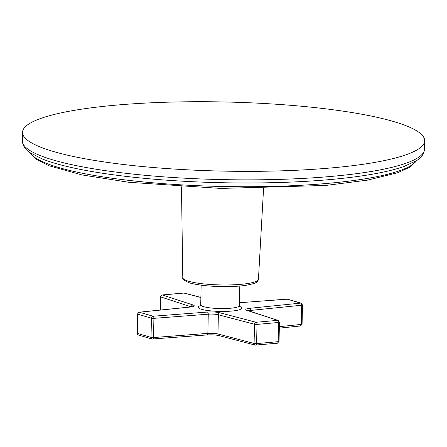 <?xml version="1.0" encoding="UTF-8"?>
<svg xmlns="http://www.w3.org/2000/svg" width="447" height="447" viewBox="0 0 447 447"><rect width="100%" height="100%" fill="white"/><g stroke="black" fill="none" stroke-linecap="round" stroke-linejoin="round"><path stroke-width="0.67" d="M331.305 167.932A201.105 34.575 -178.8 0 1 126.4 164.837A201.105 34.575 -178.8 0 1 22.529 132.329A201.105 34.575 -178.8 0 1 115.874 105.151A201.105 34.575 1.2 0 1 320.778 108.241A201.105 34.575 1.2 0 1 424.65 140.755A201.105 34.575 1.2 0 1 331.305 167.932M200.876 297.501L183.963 293.064L162.384 294.981A1.855 0.983 -95.1 0 0 162.183 294.959L183.762 293.042A1.855 0.983 -95.1 0 1 183.963 293.064A1.855 1.486 -75.3 0 1 184.393 293.098L200.876 297.423M137.05 333.216L138.386 335.038A1.855 1.542 -73.8 0 1 137.341 333.395A1.855 0.318 -178.8 0 1 137.05 333.216L137.452 314.017L139.118 312.213A1.855 1.067 -95.8 0 1 139.347 312.229L190.204 307.05A9.594 1.648 -178.8 0 0 193.003 304.955L162.384 294.981A1.855 1.592 108 0 0 160.73 296.931L191.238 306.871M300.183 325.964A1.855 1.067 -95.8 0 0 300.412 325.98A1.855 1.067 -95.8 0 0 301.295 324.416L301.697 305.223A1.855 0.318 1.2 0 0 302.479 304.977L301.144 303.155A1.855 1.542 -73.8 0 0 300.663 303.111A1.855 1.067 84.2 0 1 301.697 305.223L250.845 310.402L250.817 311.52M277.146 343.212A1.855 0.983 -95.1 0 0 277.347 343.235A1.855 0.983 -95.1 0 0 278.179 341.676L278.582 322.477A1.855 0.318 1.2 0 0 279.442 322.226L278.163 320.421A1.855 1.592 -72 0 0 277.626 320.359A1.855 0.983 84.9 0 1 278.582 322.477L257.003 324.393A1.855 0.983 84.9 0 0 256.047 322.276A1.855 1.486 104.7 0 0 254.494 324.259A1.855 0.318 1.2 0 0 257.003 324.393L256.6 343.592A1.855 0.318 -178.8 0 1 254.092 343.458L254.494 324.259L218.365 314.777L217.963 333.976A7.733 1.33 1.2 0 0 207.861 333.378L153.505 337.541A1.855 0.318 -178.8 0 1 151.03 337.384L151.432 318.186A1.855 0.318 1.2 0 0 153.908 318.342L208.263 314.185A7.733 1.33 -178.8 0 1 218.365 314.777A1.855 1.486 104.7 0 1 219.913 312.794L256.047 322.276L277.626 320.359L247.007 310.391A9.594 1.648 -178.8 0 1 249.806 308.29L300.663 303.111L286.974 299.121A1.855 1.542 -73.8 0 1 287.455 299.166L301.144 303.155M255.567 345.129A1.855 0.983 -95.1 0 0 255.773 345.151A1.855 0.983 -95.1 0 0 256.6 343.592L278.179 341.676A1.855 0.318 -178.8 0 0 279.04 341.424L277.347 343.235L255.136 345.095A1.855 1.486 -75.3 0 1 254.092 343.458L217.963 333.976A1.855 1.486 -75.3 0 0 219.002 335.613L255.136 345.095A1.855 1.486 -75.3 0 0 255.567 345.129M206.911 334.915A1.855 0.905 -94.4 0 0 207.09 334.937L152.075 339.027A1.855 1.542 -73.8 0 0 152.556 339.072A1.855 0.905 -94.4 0 0 152.74 339.094A1.855 0.905 -94.4 0 0 153.505 337.541L153.908 318.342A1.855 0.905 85.6 0 0 153.036 316.219A1.855 1.542 106.2 0 0 151.432 318.186L137.743 314.196A1.855 1.542 106.2 0 1 139.347 312.229L153.036 316.219L207.391 312.056A9.594 1.648 -178.8 0 1 219.913 312.794M138.386 335.038L152.075 339.027A1.855 1.542 -73.8 0 1 151.03 337.384L137.341 333.395L137.743 314.196A1.855 0.318 1.2 0 1 137.452 314.017M239.447 302.759L286.974 299.121A1.855 0.905 -94.4 0 0 286.79 299.099A1.855 0.905 -94.4 0 0 286.616 299.149M41.571 158.679L42.046 158.875A198.725 34.168 -178.8 0 0 329.78 179.593A198.725 34.168 -178.8 0 0 404.038 166.457L416.308 160.752C421.253 157.875 423.974 154.042 424.471 149.253A201.105 34.575 -178.8 0 1 331.126 176.431A201.105 34.575 -178.8 0 1 126.222 173.341A201.105 34.575 -178.8 0 1 22.35 140.827L22.529 132.329M416.47 160.652A194.434 33.43 -178.8 0 1 327.388 183.41A194.434 33.43 -178.8 0 1 29.871 152.55M258.444 279.258A37.839 6.504 -178.8 0 1 230.993 284.895A37.839 6.504 -178.8 0 1 188.673 281.264A37.839 6.504 -178.8 0 1 182.784 277.676C181.89 278.922 184.237 280.699 189.824 283.001C201.206 285.89 215.89 287.019 233.865 286.387C242.648 286.074 249.672 284.968 254.93 283.08C256.964 282.336 258.137 281.062 258.444 279.258L263.568 188.556M200.256 305.96L200.725 304.826A19.338 3.325 1.2 0 0 210.71 307.955A19.338 3.325 1.2 0 0 230.412 308.251A19.338 3.325 1.2 0 0 239.391 305.636L239.799 285.996M200.541 305.586A21.814 3.749 1.2 0 0 205.357 310.151A21.814 3.749 1.2 0 0 231.686 311.073A21.814 3.749 1.2 0 0 239.542 306.402M160.21 310.062L160.49 296.769A1.855 0.318 1.2 0 0 160.73 296.931L160.456 310.039M279.319 328.132L300.412 325.98L302.077 324.176A1.855 0.318 -178.8 0 1 301.295 324.416L279.347 326.656M219.002 335.613C215.8 334.898 211.833 334.669 207.09 334.937A1.855 0.905 -94.4 0 0 207.861 333.378L208.263 314.185A1.855 0.905 85.6 0 0 207.391 312.056M193.003 304.955A1.855 1.592 108 0 0 191.35 306.849M190.204 307.05A1.855 1.067 -95.8 0 0 189.975 307.033L192.679 306.659M247.007 310.391A1.855 1.592 -72 0 1 247.543 310.453L278.163 320.421M249.806 308.29A1.855 1.067 84.2 0 1 250.845 310.402A7.733 1.33 -178.8 0 0 248.577 310.788M424.471 149.253L424.65 140.755M404.038 166.457L404.518 166.284M29.77 152.483L36.213 159.311L49.002 165.759L81.84 174.894L128.904 182.292L220.868 188.427L325.79 185.438L367.367 180.152L397.562 172.782L409.748 167.2L416.57 160.585M42.046 158.875L30.027 152.662C25.205 149.577 22.646 145.633 22.35 140.827M182.784 277.676L181.471 186.84M239.804 306.793L239.391 305.636M160.49 296.769L162.183 294.959M302.077 324.176L302.479 304.977M279.04 341.424L279.442 322.226M139.118 312.213L189.975 307.033M247.219 310.391L247.543 310.453M287.455 299.166L239.447 302.725M184.393 293.098L183.762 293.042M200.725 304.826L201.133 285.186"/></g></svg>
